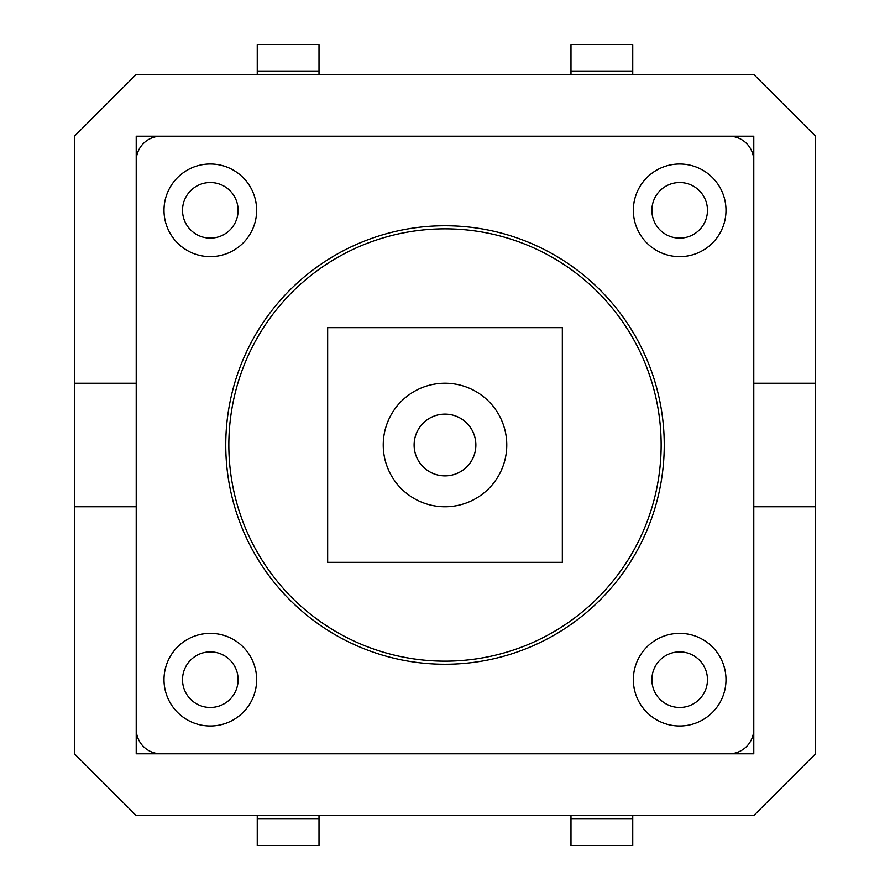 <?xml version="1.0" encoding="UTF-8"?>
<svg xmlns="http://www.w3.org/2000/svg" width="890" height="890" viewBox="0 0 890 890"><rect width="100%" height="100%" fill="white"/><g stroke="black" fill="none" stroke-linecap="round" stroke-linejoin="round"><path stroke-width="1.33" d="M247.787 237.541A46.313 46.313 0 0 0 224.636 166.263A46.313 46.313 0 0 0 164.005 210.318A46.313 46.313 0 0 0 247.787 237.541M815.552 506.755L815.552 753.785L753.785 815.552L136.215 815.552L74.449 753.785L74.449 506.755L136.215 506.755L136.215 753.785L753.785 753.785L753.785 506.755L815.552 506.755L815.552 383.245L753.785 383.245L753.785 136.215L136.215 136.215L136.215 383.245L74.449 383.245L74.449 136.215L136.215 74.449L753.785 74.449L815.552 136.215L815.552 383.245M74.449 506.755L74.449 383.245M725.995 679.682A46.313 46.313 0 0 0 656.52 639.565A46.313 46.313 0 0 0 656.52 719.788A46.313 46.313 0 0 0 725.995 679.682A46.313 46.313 0 0 0 656.52 639.565A46.313 46.313 0 0 0 656.52 719.788A46.313 46.313 0 0 0 725.995 679.682M164.005 679.682A46.313 46.313 0 0 0 233.48 719.788A46.313 46.313 0 0 0 233.48 639.565A46.313 46.313 0 0 0 164.005 679.682A46.313 46.313 0 0 0 233.48 719.788A46.313 46.313 0 0 0 233.48 639.565A46.313 46.313 0 0 0 164.005 679.682M725.995 210.318A46.313 46.313 0 0 0 656.52 170.213A46.313 46.313 0 0 0 656.52 250.435A46.313 46.313 0 0 0 725.995 210.318A46.313 46.313 0 0 0 656.52 170.213A46.313 46.313 0 0 0 656.52 250.435A46.313 46.313 0 0 0 725.995 210.318M225.76 445A219.24 219.24 0 0 0 554.626 634.87A219.24 219.24 0 0 0 554.626 255.13A219.24 219.24 0 0 0 225.76 445M753.785 160.912L753.785 729.088A24.709 24.709 0 0 1 729.088 753.785L160.912 753.785A24.709 24.709 0 0 1 136.215 729.088L136.215 160.912A24.709 24.709 0 0 1 160.912 136.215L729.088 136.215A24.709 24.709 0 0 1 753.785 160.912M417.899 430.193A30.883 30.883 0 0 1 471.366 428.936A30.883 30.883 0 0 1 445.723 475.872A30.883 30.883 0 0 1 417.899 430.193M383.245 445A61.755 61.755 0 0 0 475.883 498.489A61.755 61.755 0 0 0 475.883 391.511A61.755 61.755 0 0 0 383.245 445M327.665 327.665L562.335 327.665L562.335 562.335L327.665 562.335L327.665 327.665M255.308 341.371A216.148 216.148 0 0 1 629.586 332.537A216.148 216.148 0 0 1 450.095 661.092A216.148 216.148 0 0 1 255.308 341.371M319.009 815.552L319.009 818.633L257.255 818.633L257.255 845.5L319.009 845.5L319.009 818.633M257.255 71.367L319.009 71.367L319.009 44.5L257.255 44.5L257.255 74.449M319.009 71.367L319.009 74.449M319.009 845.5L257.255 845.5M257.255 44.5L319.009 44.5M257.255 815.552L257.255 818.633M570.991 845.5L632.745 845.5L570.991 845.5L570.991 815.552M570.991 44.5L570.991 71.367L632.745 71.367L632.745 44.5L570.991 44.5L632.745 44.5M632.745 71.367L632.745 74.449M632.745 815.552L632.745 818.633L570.991 818.633M632.745 845.5L632.745 818.633M570.991 71.367L570.991 74.449M232.802 226.65A27.79 27.79 0 0 0 213.222 182.684A27.79 27.79 0 0 0 184.931 221.621A27.79 27.79 0 0 0 232.802 226.65M707.472 679.682A27.79 27.79 0 0 0 665.787 655.607A27.79 27.79 0 0 0 665.787 703.745A27.79 27.79 0 0 0 707.472 679.682M182.528 679.682A27.79 27.79 0 0 0 224.213 703.745A27.79 27.79 0 0 0 224.213 655.607A27.79 27.79 0 0 0 182.528 679.682M707.472 210.318A27.79 27.79 0 0 0 665.787 186.255A27.79 27.79 0 0 0 665.787 234.393A27.79 27.79 0 0 0 707.472 210.318"/></g></svg>
